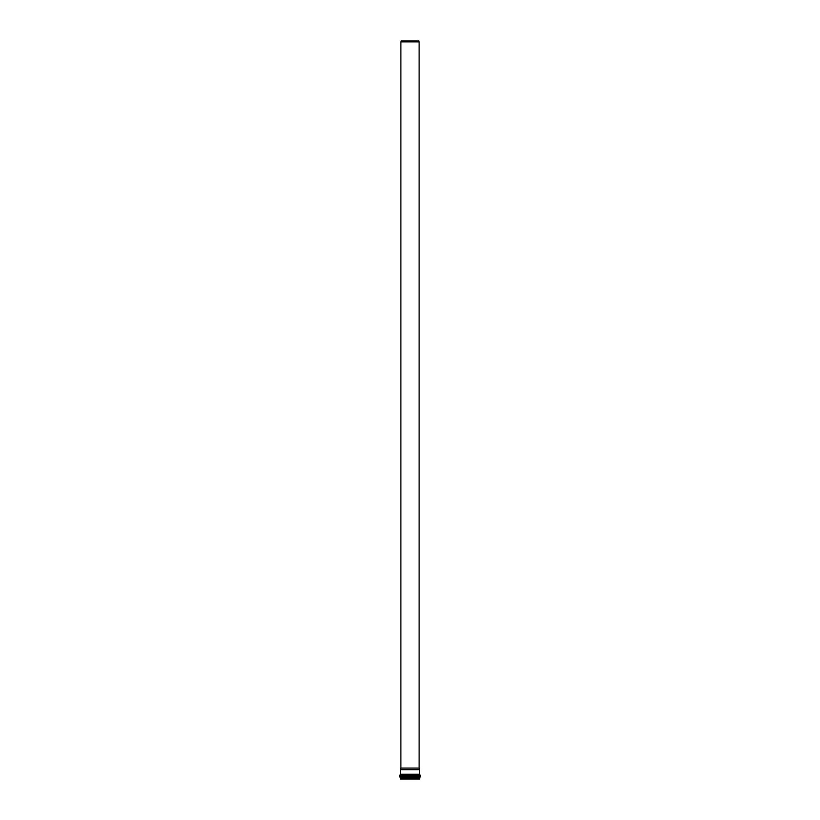 <?xml version="1.0" encoding="UTF-8"?>
<svg xmlns="http://www.w3.org/2000/svg" width="820" height="820" viewBox="0 0 820 820"><rect width="100%" height="100%" fill="white"/><g stroke="black" fill="none" stroke-linecap="round" stroke-linejoin="round"><path stroke-width="1.23" d="M410 769.683L419.543 769.683L419.543 774.244L400.457 774.244L400.457 769.683L410 769.683M419.543 777.954L400.457 777.954L400.457 779L419.543 779L419.963 777.288L400.037 777.288L399.627 776.632L399.627 775.556L420.373 775.556L419.543 774.244M410 768.073L419.112 768.073L419.112 41.871L400.888 41.871L400.888 768.073L410 768.073M400.888 41.871L401.123 41L418.876 41L419.112 41.871M400.457 774.244L400.037 774.9L419.963 774.9M419.963 777.288L420.373 776.632L399.627 776.632M400.457 777.954L400.037 777.288M400.037 774.9L399.627 775.556M420.373 776.632L420.373 775.556M400.888 768.073L400.457 769.683M419.112 768.073L419.543 769.683"/></g></svg>
